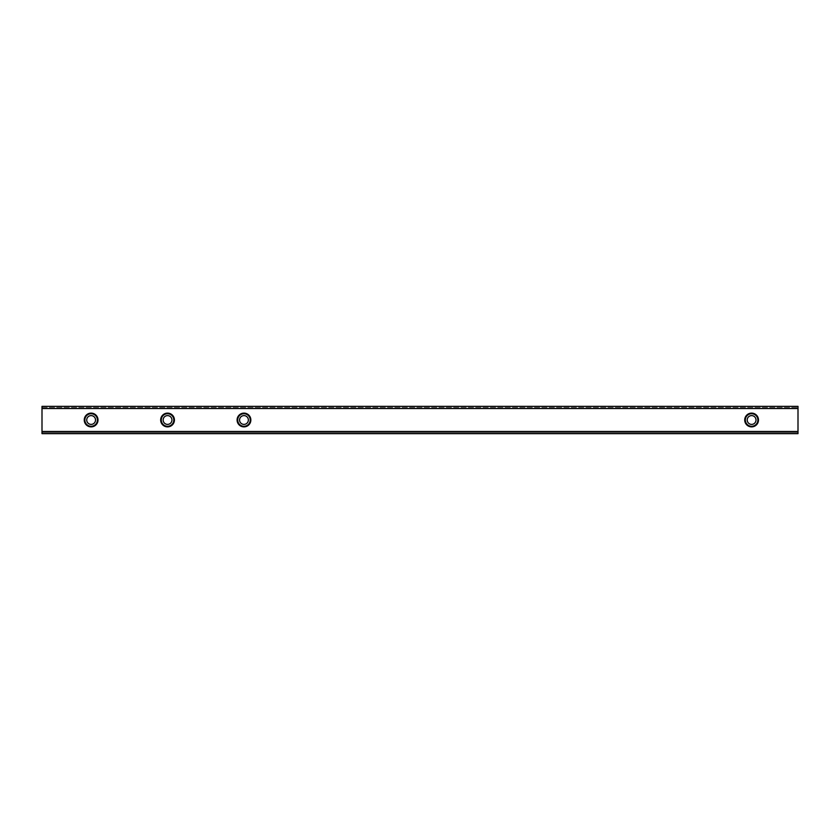 <?xml version="1.0" encoding="UTF-8"?>
<svg xmlns="http://www.w3.org/2000/svg" width="840" height="840" viewBox="0 0 840 840"><rect width="100%" height="100%" fill="white"/><g stroke="black" fill="none" stroke-linecap="round" stroke-linejoin="round"><path stroke-width="0.63" stroke-dasharray="4.2 3.15" d="M744.723 420A6.878 6.878 0 0 0 751.601 426.878A6.878 6.878 0 0 0 758.478 420A6.878 6.878 0 0 1 751.601 426.878A6.878 6.878 0 0 1 744.723 420A6.878 6.878 0 0 0 751.601 426.878A6.878 6.878 0 0 0 758.478 420A6.878 6.878 0 0 0 751.601 413.123A6.878 6.878 0 0 0 744.723 420A6.878 6.878 0 0 1 751.601 413.123A6.878 6.878 0 0 1 758.478 420A6.878 6.878 0 0 0 751.601 413.123A6.878 6.878 0 0 0 744.723 420M84.252 420A6.878 6.878 0 0 0 91.13 426.878A6.878 6.878 0 0 0 98.007 420A6.878 6.878 0 0 1 91.13 426.878A6.878 6.878 0 0 1 84.252 420A6.878 6.878 0 0 0 91.13 426.878A6.878 6.878 0 0 0 98.007 420A6.878 6.878 0 0 0 91.13 413.123A6.878 6.878 0 0 0 84.252 420A6.878 6.878 0 0 1 91.13 413.123A6.878 6.878 0 0 1 98.007 420A6.878 6.878 0 0 0 91.13 413.123A6.878 6.878 0 0 0 84.252 420M160.671 420A6.878 6.878 0 0 0 167.548 426.878A6.878 6.878 0 0 0 174.426 420A6.878 6.878 0 0 1 167.548 426.878A6.878 6.878 0 0 1 160.671 420A6.878 6.878 0 0 0 167.548 426.878A6.878 6.878 0 0 0 174.426 420A6.878 6.878 0 0 0 167.548 413.123A6.878 6.878 0 0 0 160.671 420A6.878 6.878 0 0 1 167.548 413.123A6.878 6.878 0 0 1 174.426 420A6.878 6.878 0 0 0 167.548 413.123A6.878 6.878 0 0 0 160.671 420M237.09 420A6.878 6.878 0 0 0 243.968 426.878A6.878 6.878 0 0 0 250.845 420A6.878 6.878 0 0 1 243.968 426.878A6.878 6.878 0 0 1 237.09 420A6.878 6.878 0 0 0 243.968 426.878A6.878 6.878 0 0 0 250.845 420A6.878 6.878 0 0 0 243.968 413.123A6.878 6.878 0 0 0 237.09 420A6.878 6.878 0 0 1 243.968 413.123A6.878 6.878 0 0 1 250.845 420A6.878 6.878 0 0 0 243.968 413.123A6.878 6.878 0 0 0 237.09 420M42 432.558L798 432.558L798 431.466L798 432.558L42 432.558L42 431.466L42 432.558M42 433.65L42 406.35L798 406.35L798 433.65M42 407.442L798 407.442L42 407.442M91.13 413.731A6.269 6.269 0 0 1 97.398 420A6.269 6.269 0 0 1 91.13 426.269A6.269 6.269 0 0 1 84.851 420A6.269 6.269 0 0 1 91.13 413.731M91.13 426.815A6.815 6.815 0 0 0 97.944 420A6.815 6.815 0 0 0 91.13 413.185A6.815 6.815 0 0 0 84.305 420A6.815 6.815 0 0 0 91.13 426.815M91.13 424.389A4.389 4.389 0 0 1 86.73 420A4.389 4.389 0 0 1 91.13 415.611A4.389 4.389 0 0 1 95.519 420A4.389 4.389 0 0 1 91.13 424.389M166.551 413.805A6.269 6.269 0 0 1 173.733 419.003A6.269 6.269 0 0 1 168.535 426.195A6.269 6.269 0 0 1 161.353 420.998A6.269 6.269 0 0 1 166.551 413.805M168.63 426.731A6.815 6.815 0 0 0 174.279 418.919A6.815 6.815 0 0 0 166.467 413.269A6.815 6.815 0 0 0 160.818 421.082A6.815 6.815 0 0 0 168.63 426.731M168.242 424.337A4.389 4.389 0 0 1 163.202 420.693A4.389 4.389 0 0 1 166.845 415.663A4.389 4.389 0 0 1 171.885 419.307A4.389 4.389 0 0 1 168.242 424.337M242.193 413.983A6.269 6.269 0 0 1 249.984 418.226A6.269 6.269 0 0 1 245.742 426.017A6.269 6.269 0 0 1 237.951 421.774A6.269 6.269 0 0 1 242.193 413.983M245.889 426.542A6.815 6.815 0 0 0 250.499 418.068A6.815 6.815 0 0 0 242.036 413.459A6.815 6.815 0 0 0 237.426 421.932A6.815 6.815 0 0 0 245.889 426.542M245.207 424.211A4.389 4.389 0 0 1 239.747 421.239A4.389 4.389 0 0 1 242.718 415.79A4.389 4.389 0 0 1 248.178 418.761A4.389 4.389 0 0 1 245.207 424.211M749.28 414.173A6.269 6.269 0 0 1 757.428 417.669A6.269 6.269 0 0 1 753.932 425.828A6.269 6.269 0 0 1 745.784 422.331A6.269 6.269 0 0 1 749.28 414.173M754.131 426.332A6.815 6.815 0 0 0 757.932 417.469A6.815 6.815 0 0 0 749.07 413.669A6.815 6.815 0 0 0 745.269 422.531A6.815 6.815 0 0 0 754.131 426.332M753.239 424.084A4.389 4.389 0 0 1 747.526 421.628A4.389 4.389 0 0 1 749.973 415.916A4.389 4.389 0 0 1 755.685 418.373A4.389 4.389 0 0 1 753.239 424.084M42 431.466L798 431.466M42 408.534L798 408.534"/><path stroke-width="1.26" d="M744.723 420A6.878 6.878 0 0 0 751.601 426.878A6.878 6.878 0 0 0 758.478 420A6.878 6.878 0 0 0 751.601 413.123A6.878 6.878 0 0 0 744.723 420M84.252 420A6.878 6.878 0 0 0 91.13 426.878A6.878 6.878 0 0 0 98.007 420A6.878 6.878 0 0 0 91.13 413.123A6.878 6.878 0 0 0 84.252 420M160.671 420A6.878 6.878 0 0 0 167.548 426.878A6.878 6.878 0 0 0 174.426 420A6.878 6.878 0 0 0 167.548 413.123A6.878 6.878 0 0 0 160.671 420M237.09 420A6.878 6.878 0 0 0 243.968 426.878A6.878 6.878 0 0 0 250.845 420A6.878 6.878 0 0 0 243.968 413.123A6.878 6.878 0 0 0 237.09 420M798 433.65L42 433.65L798 433.65L798 406.35L42 406.35L42 408.534L798 408.534M42 433.65L42 408.534M91.13 426.269A6.269 6.269 0 0 0 97.398 420A6.269 6.269 0 0 0 91.13 413.731A6.269 6.269 0 0 0 84.851 420A6.269 6.269 0 0 0 91.13 426.269M91.13 413.185A6.815 6.815 0 0 1 97.944 420A6.815 6.815 0 0 1 91.13 426.815A6.815 6.815 0 0 1 84.305 420A6.815 6.815 0 0 1 91.13 413.185M91.13 424.389A4.389 4.389 0 0 1 86.73 420A4.389 4.389 0 0 1 91.13 415.611A4.389 4.389 0 0 1 95.519 420A4.389 4.389 0 0 1 91.13 424.389M168.535 426.195A6.269 6.269 0 0 0 173.733 419.003A6.269 6.269 0 0 0 166.551 413.805A6.269 6.269 0 0 0 161.353 420.998A6.269 6.269 0 0 0 168.535 426.195M166.467 413.269A6.815 6.815 0 0 1 174.279 418.919A6.815 6.815 0 0 1 168.63 426.731A6.815 6.815 0 0 1 160.818 421.082A6.815 6.815 0 0 1 166.467 413.269M168.242 424.337A4.389 4.389 0 0 1 163.202 420.693A4.389 4.389 0 0 1 166.845 415.663A4.389 4.389 0 0 1 171.885 419.307A4.389 4.389 0 0 1 168.242 424.337M245.742 426.017A6.269 6.269 0 0 0 249.984 418.226A6.269 6.269 0 0 0 242.193 413.983A6.269 6.269 0 0 0 237.951 421.774A6.269 6.269 0 0 0 245.742 426.017M242.036 413.459A6.815 6.815 0 0 1 250.499 418.068A6.815 6.815 0 0 1 245.889 426.542A6.815 6.815 0 0 1 237.426 421.932A6.815 6.815 0 0 1 242.036 413.459M245.207 424.211A4.389 4.389 0 0 1 239.747 421.239A4.389 4.389 0 0 1 242.718 415.79A4.389 4.389 0 0 1 248.178 418.761A4.389 4.389 0 0 1 245.207 424.211M753.932 425.828A6.269 6.269 0 0 0 757.428 417.669A6.269 6.269 0 0 0 749.28 414.173A6.269 6.269 0 0 0 745.784 422.331A6.269 6.269 0 0 0 753.932 425.828M749.07 413.669A6.815 6.815 0 0 1 757.932 417.469A6.815 6.815 0 0 1 754.131 426.332A6.815 6.815 0 0 1 745.269 422.531A6.815 6.815 0 0 1 749.07 413.669M753.239 424.084A4.389 4.389 0 0 1 747.526 421.628A4.389 4.389 0 0 1 749.973 415.916A4.389 4.389 0 0 1 755.685 418.373A4.389 4.389 0 0 1 753.239 424.084M42 431.466L798 431.466"/></g></svg>
